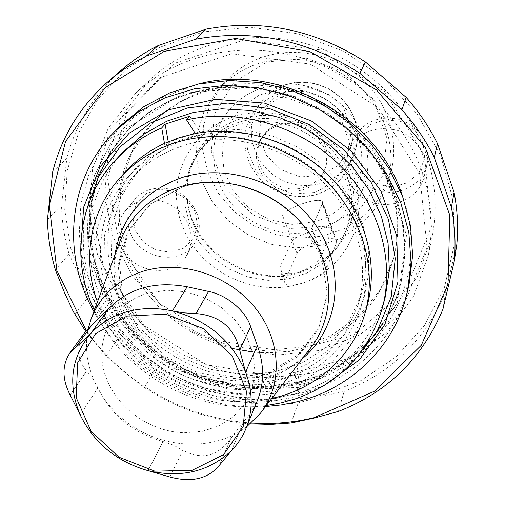 <?xml version="1.0" encoding="UTF-8"?>
<svg xmlns="http://www.w3.org/2000/svg" width="505" height="505" viewBox="0 0 505 505"><rect width="100%" height="100%" fill="white"/><g stroke="black" fill="none" stroke-linecap="round" stroke-linejoin="round"><path stroke-width="0.38" stroke-dasharray="2.52 1.89" d="M257.537 400.137C254.236 408.166 249.59 415.306 243.593 421.555L230.779 438.504C217.731 456.432 201.741 460.345 182.797 450.245L169.932 476.991L182.791 450.245L173.366 445.113L163.046 441.522L148.085 470.666M148.072 470.666L163.046 441.522C132.834 432.949 111.119 415.047 97.894 387.827L92.863 378.731L86.639 370.941C76.539 359.068 76.097 346.026 85.326 331.823M107.742 381.458C119.975 410.47 152.188 432.009 184.325 432.791L202.372 431.346L219.094 425.841L233.506 416.537L244.723 403.924L252.033 388.705L254.924 371.762L253.15 354.1L246.749 336.822L236.075 321.022L221.777 307.715L204.746 297.767L186.074 291.821L166.953 290.224L148.603 293.064C109.882 303.328 91.355 345.856 107.742 381.458M285.079 280.591L279.947 267.246L292.206 240.86L282.548 215.395C285.678 207.587 321.395 195.706 322.613 202.126L322.461 203.679L311.547 228.588L311.825 227.534L326.905 267.877L336.564 242.438L336.665 240.771C335.225 233.796 299.907 245.329 297.054 253.649L285.079 280.591L284.864 282.813C286.468 291.145 327.928 276.456 326.905 267.877M336.564 242.438L322.259 203.736L322.411 202.196C321.193 195.807 285.66 207.624 282.548 215.395M279.947 267.246L279.82 269.664C281.916 273.666 288.02 274.651 298.133 272.612C310.853 267.549 318.68 261.849 321.616 255.505L311.547 228.588M322.259 203.736L311.825 227.534M422.249 172.129C431.724 200.245 433.719 228.064 428.234 255.581L413.273 296.959L387.297 331.709L352.591 357.616L311.844 373.233L267.947 377.835L223.816 371.402L182.242 354.504L145.844 328.263L116.945 294.289L97.534 254.653L89.12 211.835L92.63 168.664L108.272 128.194L135.384 93.539C174.806 56.061 237.072 40.577 295.494 56.124C353.86 71.786 403.413 117.577 422.249 172.129M426.529 155.142C435.626 182.318 437.519 209.247 432.211 235.93L417.73 276.09L392.612 309.893L359.042 335.168L319.627 350.476L277.163 355.11L234.484 349.005L194.299 332.719L159.151 307.324L131.313 274.404L112.678 235.968L104.712 194.444L108.297 152.573L123.586 113.335L149.922 79.733C188.15 43.398 248.264 28.343 304.54 43.26C360.766 58.283 408.431 102.408 426.529 155.142M345.382 178.972C351.669 197.032 351.739 214.606 345.597 231.694L336.526 248.776L323.307 262.852L306.8 273.123L288.033 279.063L268.111 280.37L248.201 277.018L229.428 269.234L212.857 257.462L199.443 242.368L189.968 224.801L185.026 205.743L184.963 186.301L189.867 167.628L199.519 150.869C219.202 127.443 245.424 118.05 278.173 122.696C308.46 128.409 335.206 150.907 345.382 178.972M346.815 175.5C353.052 193.434 353.115 210.894 347.004 227.881C340.067 245.752 328.023 259.097 310.878 267.921C261.596 294.712 190.751 255.505 187.267 199.525C185.638 180.317 190.549 163.02 202 147.643C221.562 124.363 247.601 115.026 280.117 119.622C310.177 125.284 336.721 147.618 346.815 175.5M353.746 176.144L358.152 193.895C363.941 235.09 337.069 273.918 298.007 284.498C258.989 295.311 213.344 277.447 191.041 242.93C184.458 232.717 180.058 221.758 177.848 210.067C170.292 170.532 193.901 129.45 233.96 116.674C273.88 103.613 323.364 122.374 345.679 159.353L353.746 176.144M424.396 155.111L431.422 226.549L405.629 290.407L353.98 334.588L287.471 351.979L218.532 340.635L159.119 303.139L119.571 245.884L107.54 178.53L126.635 113.253L174.926 63.22L243.94 39.933L319.387 49.78L384.387 91.329L424.396 155.111M345.679 159.353L348.128 151.064C358.525 132.14 374.906 125.234 397.271 130.353C416.739 136.609 428.941 157.547 424.225 176.138C418.481 203.856 378.895 214.076 358.152 193.895C353.235 189.419 349.649 184.136 347.402 178.038C345.218 171.915 344.644 165.684 345.679 159.353M191.041 242.93L189.381 249.823L186.276 256.092C172.439 279.669 130.662 272.776 120.575 245.582C115.733 232.919 117.173 221.518 124.899 211.38C136.489 196.533 162.332 195.763 177.848 210.067C187.835 219.441 192.235 230.394 191.041 242.93M298.133 272.612C249.06 287.724 190.612 248.466 187.128 197.676C185.468 178.088 190.499 160.47 202.221 144.815C222.118 121.263 248.542 111.839 281.487 116.535C311.951 122.311 338.83 144.967 349.043 173.234C355.331 191.357 355.413 209.007 349.29 226.189C342.257 244.439 329.999 258.061 312.519 267.057L298.133 272.612M321.616 255.505L331.987 229.44L332.164 227.989C330.939 226.53 325.611 227.338 316.174 230.425C285.047 239.376 248.757 226.865 228.986 200.592C209.165 174.383 208.262 137.038 227.951 111.599C249.312 83.584 293.083 75.251 326.445 93.886C359.964 112.255 376.149 153.766 363.764 186.743C354.958 208.78 339.095 223.336 316.174 230.425C303.833 233.398 295.842 236.877 292.206 240.86L297.054 253.649M357.786 137.398C371.087 172.622 349.877 212.447 314.868 221.708L292.124 224.397L269.411 219.757L249.123 208.306L233.411 191.275L223.98 170.419L221.922 147.952L227.597 126.313L240.506 107.937L259.336 94.984L281.998 89.063L305.872 90.969L328.143 100.546L346.152 116.668L357.786 137.398M278.911 125.234C306.352 115.165 336.532 147.782 323.257 172.761C315.436 189.893 292.225 196.47 275.055 186.774C257.714 177.375 250.96 154.214 261.319 138.484C265.542 132.108 271.406 127.696 278.911 125.234M419.642 173.619L427.047 247.633L400.32 313.586L346.758 359.011L277.8 376.692L206.299 364.717L144.594 325.813L103.367 266.583L90.572 196.95L110.058 129.45L159.978 77.713L231.625 53.7L310.146 64.084L377.898 107.363L419.642 173.619M390.125 182.292C398.931 208.022 400.111 233.316 393.666 258.175L380.208 289.914L358.575 316.357L330.466 335.907L297.868 347.497L262.96 350.59L227.925 345.155L194.911 331.615L165.899 310.834L142.681 284.037L126.755 252.822L119.262 219.05L120.891 184.843L131.805 152.472L151.55 124.205C182.551 91.045 233.954 75.996 282.92 87.561C331.854 99.214 374.066 136.798 390.125 182.292M252.62 351.972C269.746 353.645 286.493 352.37 302.855 348.147C348.974 334.979 379.085 305.588 393.193 259.98C399.657 235.052 398.464 209.689 389.626 183.883C373.511 138.25 331.147 100.533 282.055 88.842C232.919 77.233 181.358 92.32 150.269 125.568C117.69 160.634 109.282 212.359 126.364 256.976C143.628 301.605 184.716 336.885 232.098 348.482M325.188 145.617C328.174 154.24 327.871 162.559 324.273 170.576C316.483 187.639 293.373 194.204 276.279 184.552C259.021 175.197 252.311 152.131 262.625 136.464C266.829 130.113 272.668 125.713 280.142 123.264C297.571 117.33 319.229 128.074 325.188 145.617M266.975 61.938L306.832 58.277L345.224 72.316L373.971 101.164L387.095 138.591L382.241 176.687L360.911 207.801L327.77 226.12L289.403 228.544L252.986 214.909L225.217 187.809L211.336 152.15L214.265 114.509L233.954 82.201L266.975 61.938M263.25 57.014C296.694 45.879 337.043 55.108 363.512 80.327C389.967 105.57 400.08 144.203 389.721 176.548L379.678 197.67L364.465 215.275L345.142 228.329L322.992 236.106L299.396 238.221L275.799 234.61L253.605 225.533L234.124 211.551L218.532 193.472L207.789 172.363L202.612 149.461L203.408 126.162L210.244 103.916L222.8 84.19C233.544 71.596 247.027 62.538 263.25 57.014M280.155 97.541L303.013 95.59L324.955 103.651L341.449 120.108L349.138 141.52L346.569 163.481L334.443 181.617L315.297 192.437L292.938 193.977L271.658 186.048L255.492 170.179L247.551 149.354L249.47 127.544L261.053 109.011L280.155 97.541M257.954 63.68C291.997 52.387 333.123 61.812 360.115 87.504C387.095 113.221 397.429 152.529 386.893 185.392L376.686 206.848L361.208 224.719L341.55 237.956L319.008 245.821L294.996 247.936L270.977 244.231L248.378 234.983L228.538 220.748L212.643 202.366L201.672 180.904L196.363 157.623L197.133 133.939L204.052 111.334L216.809 91.285C227.723 78.483 241.441 69.28 257.954 63.68M409.107 284.081C397.094 338.476 353.121 380.442 299.705 393.471L269.481 398.155L238.606 397.353L208.104 391.16L178.947 379.836L152.081 363.758L128.358 343.444L108.581 319.526L93.438 292.742L83.502 263.945L79.228 234.08L80.888 204.159L88.59 175.26L102.206 148.476L121.396 124.886M265.567 406.557C197.221 410.988 126.433 371.819 93.879 311.56M366.889 306.674L353.222 337.024L331.722 362.11L304.029 380.473L272.056 391.141L237.861 393.641L203.547 387.973L171.144 374.558L142.574 354.239L119.546 328.174L103.5 297.874L95.546 265.119L96.392 231.902L106.233 200.359L124.684 172.653M94.34 310.329C122.841 373.681 197.556 415.015 266.369 405.515M274.127 398.817L297.918 392.833L295.046 374.262L297.117 368.618C330.769 354.598 353.235 330.339 364.515 295.842L368.839 272.599L368.297 248.473L362.805 224.378L352.503 201.274L337.725 180.083L319.027 161.695L297.136 146.86L272.94 136.192L247.425 130.12L221.626 128.857L196.578 132.405L173.247 140.548L152.516 152.901L135.125 168.916C100.823 208.054 99.232 267.435 128.175 312.046C157.105 356.726 213.205 383.232 265.579 376.724L263.257 382.399L274.127 398.817L276.355 393.023C214.915 403.16 147.637 373.094 113.051 320.511C78.414 268.048 80.844 197.127 123.327 151.784M297.918 392.833L299.951 387.057C343.589 371.232 372.034 341.127 385.296 296.732M189.747 116.188L201.564 134.526L198.49 138.395L195.366 133.554M164.478 143.407L165.457 148.887L168.803 144.954L168.234 141.747M201.564 134.526C189.987 136.577 179.067 140.055 168.803 144.954M299.951 387.057L297.117 368.618M189.123 138.118C233.165 124.022 287.257 136.565 323.257 169.907C359.251 203.269 373.681 253.775 360.93 295.545L348.065 323.168L328.149 345.988L302.653 362.672L273.293 372.349L241.945 374.584L210.503 369.363L180.822 357.073L154.644 338.457L133.516 314.59L118.757 286.846L111.365 256.83L111.959 226.36L120.708 197.373L137.272 171.795C150.982 156.165 168.26 144.935 189.123 138.118M265.579 376.724L276.355 393.023M263.257 382.399L279.48 379.331L295.046 374.262M198.49 138.395C243.745 130.473 294.914 147.542 328.023 182.04C361.081 216.613 373.555 265.478 361.403 306.295C349.959 341.285 327.139 365.86 292.938 380.006C238.619 401.576 169.775 382.367 131.193 335.976C92.396 289.807 89.271 221.108 127.916 177.103C138.275 165.369 150.787 155.963 165.457 148.887M251.301 422.969C186.566 418.771 123.649 383.554 86.267 330.573M250.31 423.846C212.138 420.734 176.845 408.652 144.424 387.606L124.912 372.52L106.201 355.987L85.661 331.362M52.697 171.845L66.837 158.425C75.649 123.877 93.892 94.391 121.553 69.974M47.438 219.542L61.534 204.935L66.837 158.425M55.386 269.84L69.078 253.996C64.381 237.912 61.869 221.562 61.534 204.935M69.078 253.996L78.957 275.32L87.794 297.615L74.784 314.565M106.201 355.987L118.252 337.997C106.435 325.7 96.278 312.241 87.794 297.615M144.424 387.606L155.376 368.795L137.259 352.761L118.252 337.997M291.252 422.956L298.215 402.902C247.04 408.412 199.424 397.044 155.376 368.795M338.413 411.411L344.107 391.47L321.268 396.501L298.215 402.902M442.872 309.426L445.713 291.631C425.721 339.354 391.855 372.633 344.107 391.47M456.791 244.691L445.713 291.631M160.053 47.243L203.262 31.903L250.227 27.226L298.083 33.772L343.785 51.289L384.4 78.73L417.351 114.294L440.676 155.641L453.124 200.087L454.279 244.881L444.451 287.402L424.604 325.346L396.204 356.852L361.043 380.524L321.117 395.459L281.878 401.09L241.977 398.862L202.997 388.983L166.448 371.926L133.737 348.368L106.151 319.192L84.84 285.483L70.782 248.504L64.747 209.714L67.228 170.709L78.408 133.206L98.09 98.98L125.663 69.785L160.053 47.243M246.667 426.813C216.74 449.715 170.116 449.747 135.062 427.868C99.965 406.064 80.011 364.509 88.425 328.029M309.817 348.987C279.694 387.512 219.22 396.141 173.373 370.531C127.329 345.294 102.515 289.479 119.155 243.486M302.312 358.746C268.742 386.792 216.197 389.633 175.336 366.996C134.444 344.404 108.941 298.373 114.869 255.031M271.823 398.413C201.893 414.826 120.701 369.9 97.452 301.933M355.091 231.58C364.048 257.013 364.938 281.815 357.761 305.992L344.694 334.001L324.469 357.111L298.556 373.99L268.729 383.749L236.864 385.959L204.904 380.606L174.724 368.088L148.091 349.17L126.578 324.936L111.529 296.77L103.948 266.312L104.484 235.393L113.322 205.977L130.107 180.026C144.013 164.169 161.568 152.788 182.772 145.882C247.936 123.195 332.909 165.305 355.091 231.58M130.435 232.963C125.739 220.565 127.172 209.392 134.753 199.45C145.617 186.061 168.064 184.211 183.523 195.662C199.746 209.947 203.452 225.773 194.646 243.132C181.068 266.261 140.226 259.589 130.435 232.963M135.056 230.009L132.638 216.108L136.602 203.073L146.248 193.497L159.7 189.35L174.269 191.515L187.001 199.582L195.302 211.904L197.524 225.975L193.282 238.953L183.492 248.29L170.134 252.197L155.824 249.975L143.332 242.072L135.056 230.009M352.149 166.423C349.056 157.497 349.302 148.704 352.894 140.043C363.063 121.522 379.047 114.749 400.844 119.723C421.391 128.573 430.146 143.477 427.097 164.441L424.806 170.961L421.284 176.92L416.675 182.122L411.127 186.389L404.846 189.583L398.041 191.61L390.939 192.399L383.787 191.925L376.812 190.221L370.253 187.336L364.32 183.365L359.219 178.442L355.116 172.735L352.149 166.423M356.271 163.538L354.548 148.64L359.73 134.601L370.878 124.205L385.826 119.597L401.576 121.755L414.927 130.284L423.158 143.433L424.642 158.519L419.15 172.502L407.857 182.621L393.035 186.957L377.588 184.729L364.49 176.384L356.271 163.538M243.587 421.555L231.593 450.473L243.593 421.555M230.779 438.504L219.517 465.143L230.779 438.51M86.639 370.941L70.17 395.011L86.639 370.941M97.894 387.827L80.226 414.977L97.888 387.821M331.987 229.44L322.461 203.679M285.483 84.827L293.91 82.845L302.628 82.258L311.402 83.079L319.987 85.288L328.149 88.829L335.655 93.614L342.295 99.498L347.901 106.315L352.307 113.884L355.4 121.983L357.098 130.397L357.376 138.894L356.227 147.233L353.689 155.205C342.472 182.734 306.144 193.838 279.492 178.745C252.55 164.182 242.659 127.506 260.024 103.38C266.381 94.568 274.865 88.381 285.483 84.827M279.587 93.551L288.197 91.544L297.11 90.951L306.08 91.796L314.868 94.069L323.219 97.699L330.901 102.584L337.7 108.6L343.438 115.576L347.951 123.302L351.127 131.578L352.881 140.169L353.172 148.836L352.004 157.352L349.422 165.476C337.978 193.548 300.866 204.809 273.615 189.375C246.061 174.484 235.886 137.057 253.592 112.457C260.069 103.468 268.736 97.168 279.587 93.551M288.936 89.404L309.609 87.611L329.43 94.883L344.315 109.762L351.253 129.147L348.923 149.082L337.933 165.571L320.587 175.45L300.323 176.901L281.039 169.737L266.419 155.338L259.273 136.432L261.079 116.63L271.621 99.813L288.936 89.404M298.638 382.253L270.156 386.754L241.043 386.085L212.251 380.353L184.716 369.774L159.309 354.712L136.855 335.648L118.088 313.176L103.658 287.989L94.119 260.889L89.877 232.755L91.197 204.538L98.172 177.236L110.696 151.872L128.447 129.45L149.613 111.763L174.351 98.273L201.836 89.574L231.113 86.065L261.11 87.971L290.71 95.275L318.781 107.735L344.258 124.899L366.169 146.096L383.718 170.507L396.299 197.171L403.527 225.078L405.237 253.201L401.5 280.534C389.601 331.015 348.519 369.938 298.638 382.253M298.234 383.377L269.708 387.878L240.55 387.202L211.715 381.458L184.136 370.859L158.684 355.772L136.192 336.683L117.387 314.173L102.932 288.955L93.374 261.811L89.12 233.632L90.433 205.377L97.414 178.038L109.951 152.636L127.727 130.183L148.931 112.47L173.701 98.961L201.236 90.25L230.558 86.74L260.612 88.653L290.261 95.969L318.384 108.455L343.905 125.65L365.86 146.886L383.44 171.334L396.04 198.042L403.287 225.994L405.004 254.154L401.26 281.531C389.342 332.082 348.197 371.055 298.234 383.377M298.386 387.436L229.876 389.917L164.819 364.963L114.42 317.153L87.782 254.488L90.717 187.866L124.312 129.962L183.53 93.242L256.925 86.803L328.578 113.177L382.304 166.726L406.506 235.103L397.201 303.133L358.108 357.067L298.386 387.436M323.989 385.542L308.214 392.524L291.631 397.688L271.501 401.361L250.909 402.466L230.198 401.002L209.695 397.018L189.728 390.592L170.614 381.843L152.655 370.904L136.142 357.95L121.326 343.185L108.474 326.83L97.793 309.136L89.492 290.381L83.735 270.863L80.655 250.897M353.917 360.639C335.875 377.525 314.634 389.071 290.179 395.282C238.164 408.16 179.123 392.732 137.833 356.334C96.72 319.798 75.617 263.869 85.85 212.315M403.148 198.048C431.756 280.597 379.608 366.586 301.075 384.311L266.04 389.191L230.375 386.546L195.719 376.604L163.645 359.876L135.618 337.125L112.943 309.357L96.739 277.8L87.902 243.871L87.049 209.165L94.448 175.399L109.989 144.354L133.099 117.779L162.749 97.288L197.455 84.234M302.52 224.302L321.691 257.544L327.404 293.765L319.242 328.035L298.695 355.937L268.742 374.167L233.316 380.751L196.78 375.165L163.468 358.203L137.31 331.892L121.484 299.269L118.132 264.178L128.024 230.949L150.301 203.932L182.381 186.938C197.158 182.45 212.586 181.282 228.664 183.435M336.665 240.771L322.411 202.196M284.864 282.813L279.814 269.664M428.234 255.581L432.211 235.93M135.384 93.539L149.922 79.733M345.597 231.694L347.004 227.881M199.519 150.869L202 147.643M310.878 267.921L312.519 267.057M187.267 199.525L187.128 197.676M332.17 227.982L322.613 202.126M349.29 226.189L363.764 186.743M202.221 144.815L227.951 111.599M393.193 259.98L393.666 258.175M150.269 125.568L151.55 124.205M323.257 172.761L324.273 170.576M261.319 138.484L262.625 136.464M386.893 185.392L389.721 176.548M216.809 91.285L222.8 84.19M349.422 165.476L353.689 155.205L356.252 147.163L357.42 138.755L357.161 130.208L355.469 121.762L352.389 113.644L348.002 106.069L342.428 99.251L335.812 93.381L328.345 88.609L320.214 85.074L311.654 82.864L302.893 82.044L294.175 82.637L285.729 84.625C275.036 88.198 266.47 94.454 260.024 103.38L253.592 112.457C233.051 140.882 249.912 185.133 286.714 194.886C315.814 201.602 338.924 188.005 349.422 165.476M401.26 281.531L401.5 280.534C389.645 330.762 348.81 369.433 299.067 381.736L270.604 386.23L241.497 385.567L212.693 379.836L185.133 369.262L159.694 354.207L137.202 335.15L118.404 312.683L103.948 287.528L94.385 260.466L90.111 232.395L91.392 204.26L98.311 177.059L110.765 151.79L128.447 129.45L146.406 114.237L168.014 101.574L191.995 92.63L217.706 87.744L244.395 87.125L271.267 90.868L297.508 98.892L323.888 111.921L351.796 132.752L374.742 158.4L391.678 187.563L401.892 218.804L405.073 250.613L401.26 281.531M361.403 306.295L364.515 295.842M127.916 177.103L135.125 168.916M260.504 413.147L261.331 412.061M90.988 319.356L91.462 318.074M228.639 183.429C212.618 181.295 197.297 182.45 182.677 186.9L150.995 203.679L129.147 230.236L119.502 262.903L122.892 297.514L138.641 329.841L164.687 356.006L197.853 372.917L234.175 378.548L269.291 372.128L298.884 354.27L319.147 326.931L327.246 293.272L321.628 257.443L302.558 224.346M357.761 305.992L360.93 295.545M130.107 180.026L137.272 171.795M186.276 256.092L194.646 243.132M124.899 211.38L134.753 199.45M424.225 176.138L427.097 164.441M348.128 151.064L352.894 140.043"/><path stroke-width="0.76" d="M231.593 450.473C209.228 471.582 181.39 478.311 148.085 470.666L169.932 476.991C191.641 482.818 208.174 478.866 219.517 465.143L231.593 450.473C237.805 444.047 242.608 436.705 246.004 428.429C253.055 410.578 252.917 391.798 245.588 372.084L239.698 350.098C234.276 327.72 219.732 315.549 196.047 313.58L184.028 312.879L172.407 310.947C207.555 320.113 231.946 340.49 245.588 372.078L257.316 345.59L245.588 372.084M80.226 414.971C67.525 384.703 70.984 357.622 90.603 333.729L69.898 352.926C61.957 365.166 62.046 379.192 70.163 395.011L80.226 414.971C94.088 443.119 116.705 461.677 148.072 470.666L148.085 470.666M126.951 316.098L165.552 314.179L203.37 328.591L232.363 356.341L246.503 391.47L243.189 426.561L223.614 454.588L192.077 470.338L154.871 471.171L118.972 457.208L90.982 431.093L76.179 397.561L77.65 362.817L95.603 333.641L126.951 316.098M85.326 331.823L92.649 324.008L108.304 309.111L90.61 333.729C100.097 323.333 112.104 316.042 126.629 311.844C141.248 307.804 156.506 307.507 172.401 310.947L187.147 286.777L208.615 291.454C226.644 294.794 246.213 311.257 250.625 326.71L257.316 345.59M108.304 309.111L90.61 333.729M187.147 286.777C154.745 280.812 128.466 288.26 108.31 309.104M246.004 428.429L257.537 400.137C264.374 382.815 264.304 364.635 257.316 345.597M232.098 348.482L252.62 351.972M93.879 311.56C60.979 253.232 67.954 177.255 116.036 130.208L121.396 124.886L143.78 106.675L169.819 92.838L198.673 83.975L229.358 80.503L260.769 82.643L291.757 90.376L321.148 103.462L347.85 121.415L370.859 143.559L389.361 169.036L402.719 196.881L410.54 226.032L412.648 255.442L409.107 284.081L407.447 291.448C395.308 346.417 350.817 388.743 296.782 401.828L281.323 404.915L265.567 406.557M116.036 130.208L138.667 111.801L165.002 97.825L194.204 88.88L225.268 85.395L257.083 87.58L288.469 95.432L318.257 108.689L345.313 126.881L368.637 149.303L387.392 175.096L400.938 203.269L408.867 232.761L411.019 262.499L407.447 291.448M97.452 301.933C81.987 259.677 89.764 211.343 119.704 178.208L124.684 172.653C135.681 160.413 148.943 150.667 164.478 143.407L179.49 137.575L195.366 133.554L186.56 119.9L189.747 116.188L165.116 124.161L168.234 141.747M195.366 133.554C242.324 124.621 295.898 141.766 330.826 177.406C365.696 213.123 379.186 264.033 366.889 306.674L364.831 313.839C352.66 356.808 315.84 389.071 271.823 398.413M94.34 310.329C70.744 260.41 77.985 199.475 115.885 159.687C128.623 146.185 143.906 135.599 161.72 127.923L164.478 143.407M266.369 405.515L281.329 402.845L295.848 398.71C340.187 382.752 369.092 352.263 382.556 307.236C395.087 259.444 378.573 202.877 338.552 164.068C298.487 125.335 238.208 108.102 186.56 119.9M161.72 127.923L165.116 124.161M382.556 307.236L385.296 296.732L389.368 270.465L388.08 243.334L381.37 216.336L369.395 190.486L352.522 166.802L331.356 146.223L306.699 129.583L279.492 117.526L250.821 110.532L221.79 108.815L193.529 112.4L167.092 121.061L143.42 134.38L123.327 151.784L115.885 159.687M86.267 330.573L56.876 270.56L49.307 205.106L65.562 141.52L105.09 87.731L164.15 51.39L235.696 38.449L310.013 51.706L376.37 89.795L425.147 147.157L449.822 215.218L447.998 284.258L421.315 345.256L374.489 391.211L314.072 417.667C293.563 422.628 272.643 424.396 251.301 422.969M85.661 331.362L73.275 311.566L64.621 292.932L55.386 269.84C50.5 253.352 47.849 236.586 47.438 219.542L52.697 171.845C61.61 136.407 80.251 106.164 108.626 81.109C119.969 71.344 132.512 62.999 146.267 56.08L195.681 39.201C253.308 28.716 308.025 40.078 359.838 73.294L401.917 109.812C414.996 124.464 425.791 140.346 434.294 157.459L451.413 207.498C454.961 225.615 455.908 243.549 454.248 261.3L442.872 309.426C422.313 358.304 387.493 392.303 338.413 411.411L314.464 417.976L291.252 422.956L270.844 424.396L250.31 423.846M401.917 109.812L406.165 97.389C418.834 111.605 429.282 127.026 437.513 143.654L454.071 192.31C457.498 209.941 458.407 227.401 456.791 244.691L454.248 261.3M359.838 73.294L365.412 61.97L406.165 97.389M195.681 39.201L206.236 29.094C262.183 18.824 315.246 29.782 365.412 61.97M146.267 56.08L158.204 45.57L206.236 29.094M108.626 81.109L121.553 69.974C132.607 60.455 144.821 52.318 158.204 45.57M451.413 207.498L454.071 192.31M434.294 157.459L437.513 143.654M88.425 328.029L90.988 319.356C100.141 295.4 117.892 279.24 144.253 270.876C182.002 259.766 229.251 275.37 255.29 307.93C281.462 340.427 282.958 384.734 260.504 413.147L246.667 426.813M91.462 318.074L119.155 243.486C129.703 215.805 149.972 196.931 179.957 186.863C197.442 181.573 215.654 180.771 234.591 184.47C259.488 189.754 280.793 201.539 298.493 219.833C334.449 256.793 338.325 314.022 309.817 348.987L261.331 412.061M114.869 255.031C121.307 217.049 143.761 191.193 182.229 177.47C230.027 162.32 290.129 184.792 318.144 228.771C346.474 272.612 338.344 328.976 302.312 358.746M119.704 178.208C134.463 161.846 152.927 150.042 175.096 142.801C223.084 127.443 282.27 140.946 321.963 177.135C361.656 213.356 378.03 268.262 364.831 313.839M250.625 326.71L239.698 350.098L250.625 326.716M208.615 291.448L196.047 313.58L208.615 291.454M187.153 286.777L172.407 310.947M92.649 324.008L76.141 346.714L92.649 324.008M80.655 250.897L83.647 207.246L100.129 166.757L129.192 133.156L168.676 109.806L215.199 99.321L264.405 103.083L311.452 120.992L351.613 151.336L380.94 191.029L396.766 236.018L397.965 281.872L384.93 324.343L359.383 359.812L323.989 385.542M85.85 212.315L98.229 177.28L120.133 146.772L150.395 123.05L187.147 108.019L227.894 103.026L269.702 108.657L309.432 124.64L344.075 149.815L371.055 182.242L388.471 219.416L395.257 258.541L391.236 296.776L377.027 331.539L353.917 360.639M197.455 84.234C279.044 61.919 378.712 117.065 403.148 198.048M228.664 183.435L235.608 184.615C259.854 189.76 280.597 201.236 297.836 219.044L302.52 224.302M228.639 183.429L234.591 184.47M302.558 224.346L298.493 219.833M85.288 331.798L69.879 352.913"/></g></svg>
